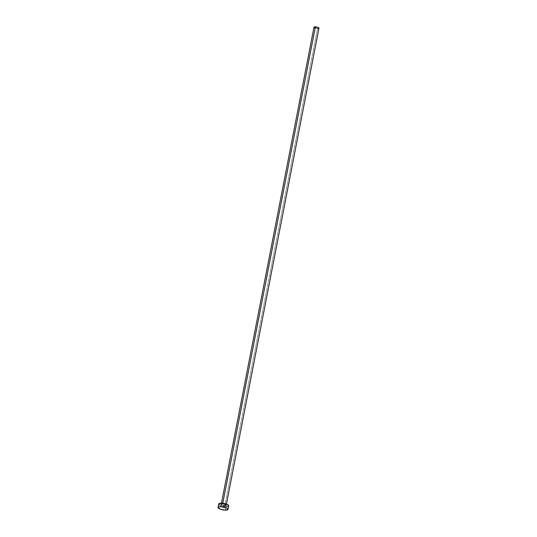 <?xml version="1.0" encoding="UTF-8"?>
<svg xmlns="http://www.w3.org/2000/svg" width="537" height="537" viewBox="0 0 537 537"><rect width="100%" height="100%" fill="white"/><g stroke="black" fill="none" stroke-linecap="round" stroke-linejoin="round"><path stroke-width="0.4" stroke-dasharray="2.69 2.01" d="M222.54 503.941A2.786 0.785 -169 0 0 221.244 504.773A2.786 0.785 -169 0 0 224.896 505.807L226.426 505.471L225.547 504.605L223.043 503.974L221.002 504.277L221.882 505.142L224.896 505.807A2.786 0.785 -169 0 0 226.191 504.968A2.786 0.785 -169 0 0 222.54 503.941M313.984 27.212A2.531 0.718 -169 0 0 317.542 28.548L224.835 505.485A2.531 0.718 11 0 1 221.271 504.223A2.531 0.718 11 0 1 222.694 503.787A2.531 0.718 11 0 1 226.252 505.116A2.531 0.718 11 0 1 224.835 505.485L317.542 28.548A2.531 0.718 -169 0 0 318.958 28.179M222.788 503.276L222.694 503.787L222.788 503.276M218.74 503.907A5.068 1.43 -169 0 0 225.855 506.572L225.157 510.15L225.855 506.572A5.068 1.43 -169 0 0 228.688 505.841M225.855 506.572L219.72 505.028M218.888 504.371L218.787 503.787M227.413 506.505L226.695 506.572M224.835 505.485A2.531 0.718 11 0 1 221.278 504.149A2.531 0.718 11 0 1 222.694 503.787A2.531 0.718 11 0 1 226.252 505.048A2.531 0.718 11 0 1 224.835 505.485M317.542 28.548L314.474 27.776M318.32 28.515L317.958 28.548M226.439 504.142L226.252 505.116L222.573 503.954L221.271 504.156L221.466 503.176"/><path stroke-width="0.81" d="M226.439 504.142L318.958 28.179A2.531 0.718 -169 0 0 315.4 26.85L222.788 503.276L315.4 26.85A2.531 0.718 -169 0 0 313.984 27.212L221.466 503.176M220.875 506.753A5.068 1.43 11 0 1 227.99 509.418A5.068 1.43 11 0 1 225.157 510.15A5.068 1.43 11 0 1 218.042 507.485A5.068 1.43 11 0 1 220.875 506.753L221.573 503.176L220.875 506.753L226.352 507.968L227.52 508.626L227.95 509.539L225.157 510.15L220.472 509.251L218.042 507.64L218.74 506.941L220.875 506.753M227.99 509.418L228.688 505.841A5.068 1.43 -169 0 0 221.573 503.176A5.068 1.43 -169 0 0 218.74 503.907L218.042 507.485M219.72 505.028L218.888 504.371M218.787 503.787L221.573 503.176L226.265 504.075L228.547 505.377L228.406 506.196L227.413 506.505M226.695 506.572L225.855 506.572M314.474 27.776L314.051 27.447M314.004 27.152L317.3 27.159L318.884 27.951L318.32 28.515M317.958 28.548L317.542 28.548"/></g></svg>
